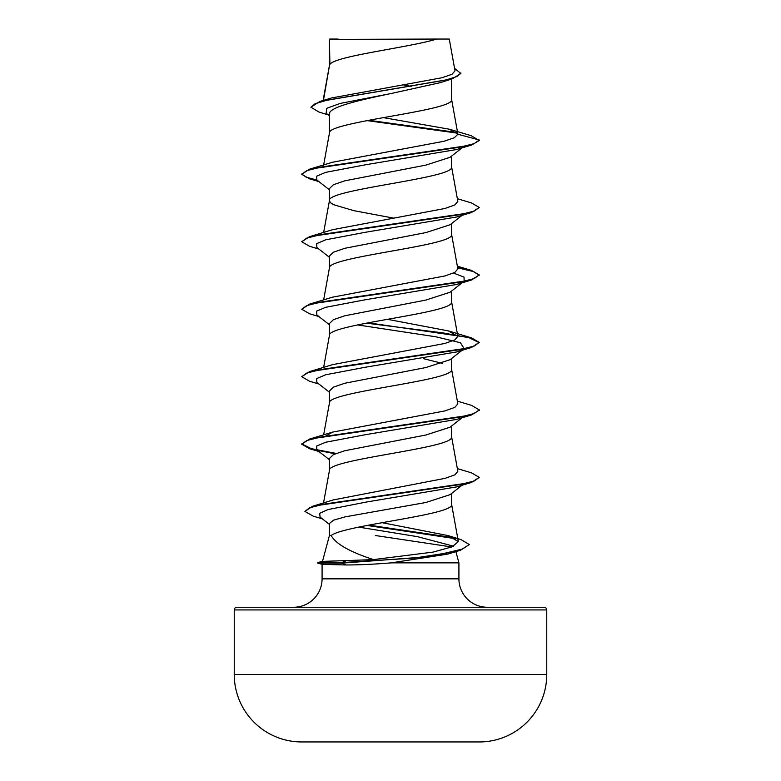 <?xml version="1.0" encoding="UTF-8"?>
<svg xmlns="http://www.w3.org/2000/svg" width="781" height="781" viewBox="0 0 781 781"><rect width="100%" height="100%" fill="white"/><g stroke="black" fill="none" stroke-linecap="round" stroke-linejoin="round"><path stroke-width="1.17" d="M479.993 741.95L301.007 741.95L479.993 741.95A67.478 67.478 0 0 0 546.759 674.481L546.759 609.922L234.241 609.922L234.241 674.481L546.759 674.481M301.007 741.95A67.478 67.478 0 0 1 234.241 674.481M373.464 559.596L433.006 552.118L452.15 546.827L458.349 541.584L448.069 535.59L461.063 539.603L469.303 544.533L460.439 550.263L447.796 554.09L391.183 562.867C374.177 564.263 359.182 564.956 346.178 564.966L322.299 564.36L317.789 563.15L317.789 562.584L341.785 562.584L346.569 560.602L373.464 559.596C349.888 551.942 335.791 543.918 331.164 535.512L329.416 535.512L322.504 561.324M236.907 607.257L544.093 607.257L236.907 607.257A2.665 2.665 0 0 0 234.241 609.922M544.093 607.257A2.665 2.665 0 0 1 546.759 609.922M487.324 607.257A28.409 28.409 0 0 1 458.916 578.848L322.084 578.848A28.409 28.409 0 0 1 293.676 607.257L487.324 607.257L293.676 607.257M322.485 561.383L346.569 560.602M375.349 535.512L451.789 546.973M455.899 551.62L458.916 562.867L458.916 578.848M322.084 564.302L322.084 578.848M391.183 562.867L458.916 562.867M450.002 494.676L425.85 502.495L345.026 516.885L333.458 520.205L329.416 523.524L329.416 535.512M451.584 493.455L451.584 504.341C455.479 514.738 343.923 525.125 331.164 535.512M329.904 39.401L436.725 39.05C409.537 47.504 334.99 55.959 329.904 64.413L329.416 39.401L329.416 65.584M323.432 100.407L329.416 65.76M328.284 114.914L318.98 112.054L310.897 107.202L315.173 103.658L327.385 100.114L452.199 78.861L440.425 82.62L390.5 93.652C357.718 100.485 328.635 107.251 329.416 114.055L329.416 133.239C325.638 121.992 455.362 110.746 451.584 99.499L451.584 79.057M323.451 166.041L329.416 133.239M462.059 147.873L450.032 157.303L425.821 165.123L344.938 180.792L333.428 184.706L329.416 188.621L329.416 200.707L330.461 202.689L333.546 204.681L353.686 210.636L393.517 218.104M451.584 156.083L451.584 166.968C455.362 178.214 325.638 189.461 329.416 200.707L323.646 232.445M462.059 215.351L450.032 224.782L425.83 232.601L344.938 248.27L333.428 252.185L329.416 256.09L329.416 268.01M451.584 223.561L451.584 234.446C455.362 245.693 325.638 256.939 329.416 268.186M450.002 292.25L425.772 300.089L344.958 315.739L333.438 319.654L329.416 323.568L329.416 335.488M451.584 291.04L451.584 301.925C455.362 313.161 325.638 324.408 329.416 335.654M450.041 359.719L425.84 367.548L344.938 383.217L333.428 387.132L329.416 391.047L329.416 403.133C325.638 391.886 455.362 380.64 451.584 369.393L451.584 358.508M323.646 434.871L329.416 403.133M462.059 417.767L450.032 427.207L425.811 435.027L344.938 450.696L333.428 454.601L329.416 458.515L329.416 470.611C325.638 459.365 455.362 448.118 451.584 436.872L451.584 425.987M323.529 502.954L329.416 470.611M403.777 84.983L411.187 86.34M423.487 358.655L442.153 363.35M310.897 107.202L319.81 101.491L331.417 97.996L441.997 77.739L451.984 74.293L455.02 70.837L449.27 39.05L436.725 39.05M329.416 115.813L326.126 113.196L326.78 108.305L340.165 103.424L390.5 93.652M457.481 133.151L367.002 120.606M452.199 78.861L460.878 73.521L454.571 68.357M329.416 40.358L329.767 39.05L338.085 39.05M329.416 189.822L316.842 179.972L316.647 176.174L325.628 172.367L365.654 164.752L456.573 149.532L471.421 145.1L479.28 140.541L471.158 135.679L449.573 129.256L383.344 117.628M456.817 132.458L368.739 120.274M319.81 101.491L445.58 80.092L456.983 76.518L460.878 72.955M457.871 134.244L454.288 137.759L444.077 141.244L332.599 162.223L309.579 169.165L459.57 147.277L474.213 143.626L479.28 139.984L457.871 134.244L449.573 129.256M448.069 535.59L382.153 522.684M457.354 468.61L471.412 472.798L479.28 477.357L474.311 480.969L459.97 484.571L312.712 506.215L333.311 499.918L445.17 478.323L454.893 474.828L457.842 471.304L451.555 436.53M323.158 437.575L332.599 432.118L444.926 410.913L454.835 407.379L457.842 403.836L451.555 369.052M368.173 322.807L471.421 337.851L479.28 342.4L474.213 346.051L459.579 349.703L309.588 371.59L332.608 364.639L444.936 343.435L454.864 339.891L457.842 336.357L448.392 330.91L387.483 319.322M457.549 267.258L471.412 270.372L479.28 274.932L474.204 278.583L459.57 282.224L309.579 304.112L332.618 297.161L444.955 275.947L454.864 272.413L457.842 268.889L451.555 234.105M457.354 198.706L471.412 202.904L479.28 207.463L474.204 211.104L459.56 214.755L309.579 236.643L332.608 229.692L444.965 208.478L454.835 204.944L457.842 201.41L451.555 166.626M479.28 207.463L471.421 212.569L456.573 217.001L365.654 232.23L325.618 239.835L316.647 243.643L316.842 247.45L329.416 257.3M453.536 273.067L464.031 277.128L464.158 281.189M462.537 282.195L456.582 284.479L365.664 299.699L325.628 307.314L316.647 311.121L316.842 314.928L329.416 324.769M357.513 324.916L435.837 336.787L460.409 342.722L464.158 348.668M462.547 349.673L456.573 351.958L365.664 367.177L325.628 374.782L316.647 378.59L316.842 382.397L329.416 392.247M479.251 410.162L471.421 414.994L456.573 419.426L365.664 434.646L325.628 442.261L316.647 446.068L316.842 449.876L329.416 459.726M479.28 477.357L471.421 482.473L456.573 486.905L366.543 502.017L327.961 509.573L319.644 513.351L320.103 517.129L329.416 524.393M358.635 527.107L417.474 536.654L453.624 546.202M471.421 145.1L321.44 166.988L306.796 170.629L301.72 174.28L309.588 178.839L318.931 181.612M471.421 212.569L321.44 234.456L306.796 238.107L301.72 241.749L309.588 246.308L318.931 249.08M457.656 267.834L473.286 271.524L479.251 275.215M479.28 274.932L471.412 280.047L321.421 301.935L306.787 305.586L301.72 309.227L309.579 313.786L318.941 316.559M366.396 323.149L443.139 332.911L469.196 337.802L479.251 342.683M479.28 342.4L471.412 347.525L321.421 369.413L306.787 373.054L301.72 376.706L309.579 381.255L318.941 384.037M471.421 414.994L321.43 436.882L306.796 440.533L301.72 444.174L309.588 448.733L335.166 453.82M471.421 482.473L323.822 504.155L309.745 507.767L304.902 511.379L313.249 516.173L322.338 518.877M367.07 525.437L455.694 538.734M460.439 550.263L428.31 556.707L341.785 563.15L341.785 562.584L414.203 558.073L443.432 553.563L462.489 549.043L469.303 544.533M309.579 169.165L301.72 174.28M301.749 173.997L305.976 177.062L317.027 180.118M309.579 236.643L301.72 241.749M309.579 304.112L301.72 309.227M309.588 371.59L301.72 376.706M457.354 401.131L471.421 405.329L479.28 409.879L474.213 413.53L459.579 417.171L309.588 439.059L301.72 444.174M301.749 443.901L311.316 448.655L336.181 453.419M312.712 506.215L304.902 511.379M368.808 525.115L453.741 537.718M317.789 563.15L341.785 563.15L346.178 564.966M458.349 541.584L451.555 503.999M323.646 367.392L329.445 335.313M457.842 336.357L451.555 301.583M323.646 299.924L329.445 267.844M323.158 167.671L323.344 166.626M457.851 133.961L451.555 99.158M323.1 100.505L329.445 65.419M456.582 284.479L471.412 280.047M456.573 351.958L471.412 347.525M318.931 451.506L309.588 448.733M462.987 282.107L450.022 292.27M462.987 349.576L450.041 359.729M462.059 485.245L450.012 494.695M332.599 432.118L309.588 439.059M448.392 330.9L471.421 337.851M457.354 266.184L471.412 270.372M479.28 409.879L479.28 410.445M322.729 561.256L317.789 562.584"/></g></svg>
